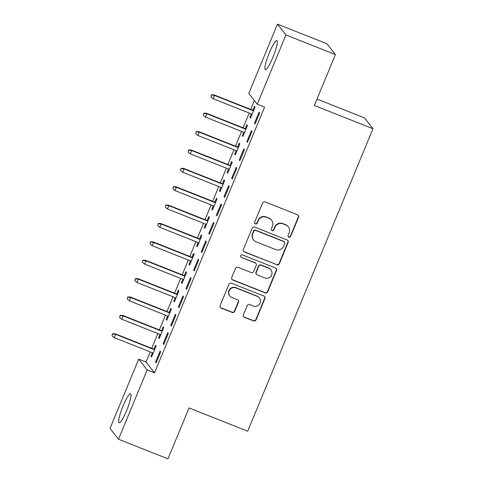 <?xml version="1.0" encoding="UTF-8"?>
<svg xmlns="http://www.w3.org/2000/svg" width="483" height="483" viewBox="0 0 483 483"><rect width="100%" height="100%" fill="white"/><g stroke="black" fill="none" stroke-linecap="round" stroke-linejoin="round"><path stroke-width="0.72" d="M288.84 237.219A1.371 1.346 142 0 0 290.627 236.459L298.56 217.29A1.962 1.926 142 0 0 297.51 214.778L265.131 201.936A1.962 1.926 142 0 0 262.583 203.023L254.65 222.192A1.371 1.346 142 0 0 255.38 223.949A1.371 1.346 142 0 0 257.167 223.188L258.194 220.707A6.273 6.164 142 0 1 266.338 217.217L269.037 218.292A6.273 6.164 142 0 1 272.406 226.346L271.374 228.821A1.371 1.346 142 0 0 272.11 230.584A1.371 1.346 142 0 0 273.897 229.823L274.924 227.342A6.273 6.164 142 0 1 283.068 223.852L285.767 224.921A6.273 6.164 142 0 1 289.136 232.975L288.103 235.456A1.371 1.346 142 0 0 288.84 237.219M288.182 236.652A1.371 1.346 142 0 0 290.398 236.163L298.337 217A1.962 1.926 142 0 0 298.186 215.231M254.722 223.381A1.371 1.346 142 0 0 256.938 222.898L257.964 220.417L258.194 220.707M271.452 230.017A1.371 1.346 142 0 0 273.668 229.528L274.694 227.052L274.924 227.342M123.05 406.004A15.583 2.506 111.6 0 1 130.573 393.796A15.583 2.506 111.6 0 1 126.612 410.556A15.583 2.506 111.6 0 1 119.09 422.764A15.583 2.506 111.6 0 1 123.05 406.004M269.345 52.816A15.583 2.506 111.6 0 1 276.868 40.614A15.583 2.506 111.6 0 1 272.907 57.374A15.583 2.506 111.6 0 1 265.378 69.582A15.583 2.506 111.6 0 1 269.345 52.816M243.408 314.801A1.962 1.926 142 0 0 244.458 317.319L253.545 320.923A1.962 1.926 142 0 0 256.087 319.831L264.907 298.548A1.962 1.926 142 0 0 263.851 296.031L231.472 283.189A1.962 1.926 142 0 0 228.93 284.282L220.109 305.564A1.962 1.926 142 0 0 221.166 308.082L232.136 312.435A1.962 1.926 142 0 0 234.684 311.342L238.457 302.237A1.962 1.926 142 0 0 237.401 299.72L231.961 297.558A5.247 5.156 142 0 1 229.83 289.649A5.247 5.156 142 0 1 235.958 287.91L257.276 296.363A5.247 5.156 142 0 1 259.413 304.278A5.247 5.156 142 0 1 253.279 306.017L249.723 304.604A1.962 1.926 142 0 0 247.181 305.697L243.408 314.801M150.249 351.914L146.053 362.051L154.506 372.858L264.569 107.141L257.24 104.237L248.781 93.424L277.477 24.15L285.93 34.957L257.24 104.237M154.506 372.858L147.176 369.948L118.48 439.228L110.021 428.421L138.718 359.141L147.176 369.948M277.477 24.15L326.961 43.772L335.413 54.579L314.33 105.481L372.979 128.738L247.688 431.204L189.046 407.948L167.963 458.85L118.48 439.228M335.413 54.579L285.93 34.957M276.777 264.829A1.962 1.926 142 0 0 279.325 263.736L288.14 242.454A1.962 1.926 142 0 0 287.089 239.936L254.71 227.095A1.962 1.926 142 0 0 252.162 228.187L243.347 249.47A1.962 1.926 142 0 0 244.398 251.987L276.548 264.539A1.962 1.926 142 0 0 279.096 263.446L287.91 242.164A1.962 1.926 142 0 0 287.765 240.395M276.524 270.504L267.709 291.786A1.962 1.926 142 0 1 265.161 292.873L232.782 280.037A1.962 1.926 142 0 1 231.731 277.52L235.505 268.409A1.962 1.926 142 0 1 238.047 267.316L251.178 272.527A1.962 1.926 142 0 0 253.726 271.434L256.231 265.396A1.962 1.926 142 0 0 255.175 262.879L241.506 257.457A1.371 1.346 142 0 1 240.945 255.386A1.371 1.346 142 0 1 242.551 254.927L275.473 267.987A1.962 1.926 142 0 1 276.524 270.504L276.294 270.208L267.479 291.497L267.709 291.786M372.979 128.738L364.52 117.93L316.981 99.081M163.163 343.733L163.731 344.464L168.301 333.439L167.728 332.709L163.163 343.733L163.912 344.029M160.036 334.405L158.593 337.889L159.161 338.619L163.731 327.595L163.157 326.864L161.533 330.783M178.384 306.983L178.958 307.713L183.522 296.683L182.954 295.952L178.384 306.983L179.133 307.279M175.257 297.649L173.814 301.138L174.387 301.869L178.951 290.844L178.384 290.114L176.76 294.032M193.605 270.226L194.178 270.957L198.748 259.932L198.175 259.202L193.605 270.226L194.359 270.528M190.483 260.898L189.04 264.388L189.608 265.119L194.178 254.088L193.605 253.358L191.98 257.282M208.831 233.476L209.405 234.207L213.969 223.182L213.395 222.452L208.831 233.476L209.58 233.772M205.704 224.148L204.261 227.632L204.834 228.362L209.399 217.338L208.825 216.607L207.201 220.526M224.052 196.726L224.625 197.456L229.19 186.432L228.622 185.701L224.052 196.726L224.806 197.022M220.93 187.398L219.481 190.882L220.055 191.612L224.619 180.588L224.052 179.857L222.428 183.775M239.278 159.976L239.846 160.706L244.416 149.676L243.843 148.945L239.278 159.976L240.027 160.271M236.151 150.642L234.708 154.131L235.275 154.862L239.846 143.837L239.272 143.107L237.648 147.025M254.499 123.219L255.072 123.95L259.637 112.925L259.069 112.195L254.499 123.219L255.247 123.521M251.371 113.891L249.928 117.381L250.502 118.112L255.066 107.081L254.499 106.351L252.875 110.275M254.36 100.561L250.695 109.412M249.198 113.028L243.088 127.784M241.585 131.406L235.475 146.162M233.977 149.778L227.861 164.54M226.364 168.156L220.248 182.912M218.751 186.535L212.641 201.29M211.137 204.907L205.027 219.662M203.53 223.285L197.414 238.041M195.917 241.663L189.807 256.419M188.304 260.035L182.194 274.791M180.696 278.413L174.58 293.169M173.083 296.785L166.967 311.547M165.47 315.164L159.36 329.919M157.856 333.542L151.747 348.297M243.764 132.27L242.321 135.753L242.889 136.484L247.459 125.459L246.885 124.729L245.261 128.647M246.885 141.597L247.459 142.328L252.023 131.304L251.456 130.573L246.885 141.597L247.64 141.893M228.537 169.02L227.095 172.509L227.668 173.234L232.232 162.21L231.665 161.479L230.041 165.403M231.665 178.348L232.238 179.078L236.803 168.054L236.229 167.323L231.665 178.348L232.414 178.65M213.317 205.77L211.874 209.26L212.442 209.99L217.012 198.966L216.438 198.235L214.814 202.154M216.444 215.098L217.012 215.829L221.582 204.804L221.009 204.074L216.444 215.098L217.193 215.4M198.09 242.52L196.647 246.01L197.221 246.741L201.785 235.716L201.218 234.986L199.594 238.904M201.218 251.854L201.791 252.585L206.356 241.554L205.788 240.83L201.218 251.854L201.972 252.15M182.87 279.277L181.427 282.76L181.994 283.491L186.565 272.466L185.991 271.736L184.367 275.654M185.997 288.605L186.565 289.335L191.135 278.311L190.562 277.58L185.997 288.605L186.746 288.9M167.649 316.027L166.2 319.511L166.774 320.241L171.338 309.217L170.771 308.486L169.147 312.404M170.771 325.355L171.344 326.085L175.909 315.061L175.341 314.33L170.771 325.355L171.525 325.651M152.423 352.777L150.98 356.267L151.553 356.997L156.118 345.967L155.544 345.242L153.926 349.161M155.55 362.105L156.124 362.836L160.688 351.811L160.114 351.081L155.55 362.105L156.299 362.407M146.053 362.051L138.718 359.141M249.928 117.381L250.683 117.677M242.321 135.753L243.07 136.055M234.708 154.131L235.456 154.427M227.095 172.509L227.843 172.805M219.481 190.882L220.236 191.177M211.874 209.26L212.623 209.556M204.261 227.632L205.009 227.934M196.647 246.01L197.402 246.306M189.04 264.388L189.789 264.684M181.427 282.76L182.176 283.062M173.814 301.138L174.562 301.434M166.2 319.511L166.955 319.812M158.593 337.889L159.342 338.185M150.98 356.267L151.728 356.563M288.321 226.829L288.091 226.539A6.273 6.164 142 0 0 285.538 224.631L285.767 224.921M274.694 227.052A6.273 6.164 142 0 1 282.839 223.563L285.538 224.631M271.591 220.194L271.361 219.904A6.273 6.164 142 0 0 268.808 217.996L269.037 218.292M257.964 220.417A6.273 6.164 142 0 1 266.109 216.927L268.808 217.996M243.492 251.238A1.962 1.926 142 0 0 244.169 251.697L276.548 264.539M284.801 243.438A1.371 1.346 142 0 0 284.064 241.675L255.64 230.409A1.371 1.346 142 0 0 253.859 231.17L252.778 233.784A6.273 6.164 142 0 0 256.141 241.838L275.57 249.542A6.273 6.164 142 0 0 283.714 246.052L284.801 243.438M284.62 242.092L284.396 241.802A1.371 1.346 142 0 0 283.835 241.385L284.064 241.675M253.593 239.936L253.364 239.64A6.273 6.164 142 0 1 252.549 233.494L253.629 230.88A1.371 1.346 142 0 1 255.41 230.113L283.835 241.385M231.876 279.289A1.962 1.926 142 0 0 232.552 279.742L264.932 292.583A1.962 1.926 142 0 0 267.479 291.497M255.972 263.47L255.749 263.181A1.962 1.926 142 0 0 254.946 262.583L241.506 257.457M240.842 256.884A1.371 1.346 142 0 0 241.277 257.161M264.805 277.93A5.247 5.156 142 0 0 270.939 269.876A5.247 5.156 142 0 0 268.802 268.282L261.291 265.3A1.962 1.926 142 0 0 258.749 266.393L256.244 272.436A1.962 1.926 142 0 0 257.294 274.954L264.805 277.93M270.939 269.876L270.709 269.58A5.247 5.156 142 0 0 268.572 267.987L268.802 268.282M256.497 274.356L256.268 274.066A1.962 1.926 142 0 1 256.014 272.14L258.52 266.103A1.962 1.926 142 0 1 261.061 265.01L268.572 267.987M276.294 270.208A1.962 1.926 142 0 0 276.149 268.439M259.407 297.957L259.178 297.667A5.247 5.156 142 0 0 257.047 296.073L257.276 296.363M229.83 295.964L229.6 295.674A5.247 5.156 142 0 1 235.728 287.62L257.047 296.073M220.26 307.333A1.962 1.926 142 0 0 220.936 307.792L231.906 312.145A1.962 1.926 142 0 0 234.454 311.052L238.228 301.941A1.962 1.926 142 0 0 238.077 300.172M243.553 316.576A1.962 1.926 142 0 0 244.229 317.029L253.315 320.634A1.962 1.926 142 0 0 255.863 319.541L264.678 298.259A1.962 1.926 142 0 0 264.527 296.49M211.494 94.801L210.962 96.932L211.494 94.801L214.09 94.891L214.5 95.417L213.13 98.725L252.126 114.187M211.723 95.091L214.5 95.417L253.497 110.885M214.09 94.891L253.623 110.571M213.13 98.725L210.962 96.932M203.88 113.173L203.349 115.304L203.88 113.173L206.476 113.27L206.887 113.795L205.516 117.103L244.513 132.565M204.11 113.469L206.887 113.795L245.883 129.257M206.476 113.27L246.01 128.949M205.516 117.103L203.349 115.304M196.273 131.551L195.736 133.682L196.273 131.551L198.863 131.642L199.28 132.173L197.909 135.475L236.899 150.944M196.496 131.841L199.28 132.173L238.27 147.635M198.863 131.642L238.403 147.321M197.909 135.475L195.736 133.682M188.66 149.929L188.129 152.054L188.66 149.929L191.256 150.02L191.666 150.545L190.296 153.854L229.292 169.316M188.889 150.219L191.666 150.545L230.663 166.007M191.256 150.02L230.789 165.699M190.296 153.854L188.129 152.054M181.047 168.301L180.515 170.433L181.047 168.301L183.643 168.398L184.053 168.923L182.683 172.232L221.679 187.694M181.276 168.597L184.053 168.923L223.049 184.385M183.643 168.398L223.176 184.071M182.683 172.232L180.515 170.433M173.433 186.679L172.902 188.811L173.433 186.679L176.029 186.77L176.44 187.295L175.075 190.604L214.066 206.072M173.663 186.969L176.44 187.295L215.436 202.763M176.029 186.77L215.569 202.449M175.075 190.604L172.902 188.811M165.826 205.058L165.289 207.183L165.826 205.058L168.422 205.148L168.833 205.673L167.462 208.982L206.452 224.444M166.055 205.347L168.833 205.673L207.823 221.136M168.422 205.148L207.956 220.828M167.462 208.982L165.289 207.183M158.213 223.43L157.681 225.561L158.213 223.43L160.809 223.526L161.219 224.052L159.849 227.354L198.845 242.822M158.442 223.726L161.219 224.052L200.216 239.514M160.809 223.526L200.342 239.2M159.849 227.354L157.681 225.561M150.599 241.808L150.068 243.939L150.599 241.808L153.196 241.898L153.606 242.424L152.236 245.732L191.232 261.194M150.829 242.098L153.606 242.424L192.602 257.892M153.196 241.898L192.729 257.578M152.236 245.732L150.068 243.939M142.992 260.18L142.455 262.311L142.992 260.18L145.582 260.277L145.999 260.802L144.628 264.11L183.618 279.572M143.216 260.476L145.999 260.802L184.989 276.264M145.582 260.277L185.122 275.956M144.628 264.11L142.455 262.311M135.379 278.558L134.848 280.689L135.379 278.558L137.975 278.649L138.386 279.174L137.015 282.483L176.011 297.951M135.608 278.848L138.386 279.174L177.382 294.642M137.975 278.649L177.509 294.328M137.015 282.483L134.848 280.689M127.766 296.936L127.234 299.062L127.766 296.936L130.362 297.027L130.772 297.552L129.402 300.861L168.398 316.323M127.995 297.226L130.772 297.552L169.768 313.014M130.362 297.027L169.895 312.706M129.402 300.861L127.234 299.062M120.152 315.308L119.621 317.44L120.152 315.308L122.748 315.405L123.159 315.93L121.794 319.239L160.785 334.701M120.382 315.604L123.159 315.93L162.155 331.392M122.748 315.405L162.288 331.078M121.794 319.239L119.621 317.44M112.545 333.687L112.014 335.818L112.545 333.687L115.141 333.777L115.552 334.302L114.181 337.611L153.177 353.073M112.774 333.976L115.552 334.302L154.542 349.77M115.141 333.777L154.675 349.457M114.181 337.611L112.014 335.818"/></g></svg>
